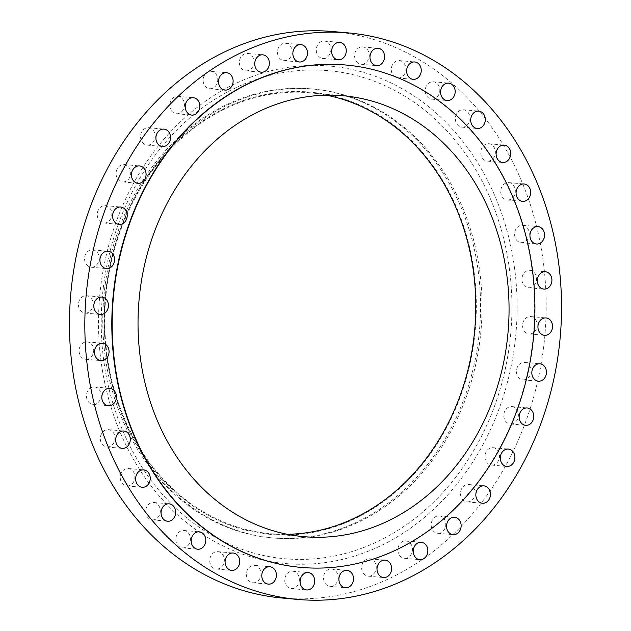 <?xml version="1.0" encoding="UTF-8"?>
<svg xmlns="http://www.w3.org/2000/svg" width="631" height="631" viewBox="0 0 631 631"><rect width="100%" height="100%" fill="white"/><g stroke="black" fill="none" stroke-linecap="round" stroke-linejoin="round"><path stroke-width="0.47" stroke-dasharray="3.15 2.37" d="M325.596 58.028A8.716 7.296 -84.9 0 1 322.82 58.415A8.716 7.296 -84.9 0 1 316.312 50.756A8.716 7.296 -84.9 0 1 321.581 41.433A8.716 7.296 -84.9 0 1 324.366 41.047A8.716 7.296 -84.9 0 1 330.873 48.705A8.716 7.296 -84.9 0 1 325.596 58.028M363.921 63.865A8.716 7.296 -84.9 0 1 361.137 64.252A8.716 7.296 -84.9 0 1 354.63 56.593A8.716 7.296 -84.9 0 1 359.907 47.278A8.716 7.296 -84.9 0 1 362.683 46.883A8.716 7.296 -84.9 0 1 369.19 54.55A8.716 7.296 -84.9 0 1 363.921 63.865M400.598 77.581A8.716 7.296 -84.9 0 1 397.814 77.968A8.716 7.296 -84.9 0 1 391.307 70.309A8.716 7.296 -84.9 0 1 396.583 60.994A8.716 7.296 -84.9 0 1 399.36 60.6A8.716 7.296 -84.9 0 1 405.867 68.258A8.716 7.296 -84.9 0 1 400.598 77.581M434.514 98.759A8.716 7.296 -84.9 0 1 431.738 99.146A8.716 7.296 -84.9 0 1 425.231 91.487A8.716 7.296 -84.9 0 1 430.5 82.164A8.716 7.296 -84.9 0 1 433.284 81.778A8.716 7.296 -84.9 0 1 439.791 89.436A8.716 7.296 -84.9 0 1 434.514 98.759M464.645 126.752A8.716 7.296 -84.9 0 1 461.868 127.139A8.716 7.296 -84.9 0 1 455.361 119.48A8.716 7.296 -84.9 0 1 460.63 110.157A8.716 7.296 -84.9 0 1 463.414 109.77A8.716 7.296 -84.9 0 1 469.921 117.429A8.716 7.296 -84.9 0 1 464.645 126.752M490.074 160.708A8.716 7.296 -84.9 0 1 487.298 161.102A8.716 7.296 -84.9 0 1 480.783 153.436A8.716 7.296 -84.9 0 1 486.059 144.12A8.716 7.296 -84.9 0 1 488.836 143.726A8.716 7.296 -84.9 0 1 495.343 151.393A8.716 7.296 -84.9 0 1 490.074 160.708M510.022 199.601A8.716 7.296 -84.9 0 1 507.245 199.995A8.716 7.296 -84.9 0 1 500.738 192.329A8.716 7.296 -84.9 0 1 506.007 183.014A8.716 7.296 -84.9 0 1 508.783 182.619A8.716 7.296 -84.9 0 1 515.298 190.286A8.716 7.296 -84.9 0 1 510.022 199.601M523.888 242.249A8.716 7.296 -84.9 0 1 521.111 242.635A8.716 7.296 -84.9 0 1 514.604 234.977A8.716 7.296 -84.9 0 1 519.873 225.661A8.716 7.296 -84.9 0 1 522.657 225.267A8.716 7.296 -84.9 0 1 529.164 232.934A8.716 7.296 -84.9 0 1 523.888 242.249M531.255 287.35A8.716 7.296 -84.9 0 1 528.47 287.744A8.716 7.296 -84.9 0 1 521.963 280.077A8.716 7.296 -84.9 0 1 527.24 270.762A8.716 7.296 -84.9 0 1 530.016 270.376A8.716 7.296 -84.9 0 1 536.524 278.034A8.716 7.296 -84.9 0 1 531.255 287.35M531.886 333.539A8.716 7.296 -84.9 0 1 529.109 333.933A8.716 7.296 -84.9 0 1 522.594 326.274A8.716 7.296 -84.9 0 1 527.871 316.951A8.716 7.296 -84.9 0 1 530.647 316.565A8.716 7.296 -84.9 0 1 537.162 324.224A8.716 7.296 -84.9 0 1 531.886 333.539M525.773 379.412A8.716 7.296 -84.9 0 1 522.996 379.807A8.716 7.296 -84.9 0 1 516.481 372.148A8.716 7.296 -84.9 0 1 521.758 362.825A8.716 7.296 -84.9 0 1 524.535 362.439A8.716 7.296 -84.9 0 1 531.05 370.097A8.716 7.296 -84.9 0 1 525.773 379.412M513.098 423.575A8.716 7.296 -84.9 0 1 510.321 423.969A8.716 7.296 -84.9 0 1 503.814 416.31A8.716 7.296 -84.9 0 1 509.083 406.987A8.716 7.296 -84.9 0 1 511.867 406.601A8.716 7.296 -84.9 0 1 518.374 414.259A8.716 7.296 -84.9 0 1 513.098 423.575M494.247 464.692A8.716 7.296 -84.9 0 1 491.47 465.079A8.716 7.296 -84.9 0 1 484.963 457.42A8.716 7.296 -84.9 0 1 490.232 448.097A8.716 7.296 -84.9 0 1 493.016 447.71A8.716 7.296 -84.9 0 1 499.523 455.369A8.716 7.296 -84.9 0 1 494.247 464.692M469.795 501.495A8.716 7.296 -84.9 0 1 467.019 501.89A8.716 7.296 -84.9 0 1 460.504 494.223A8.716 7.296 -84.9 0 1 465.781 484.908A8.716 7.296 -84.9 0 1 468.557 484.513A8.716 7.296 -84.9 0 1 475.072 492.18A8.716 7.296 -84.9 0 1 469.795 501.495M440.477 532.887A8.716 7.296 -84.9 0 1 437.701 533.274A8.716 7.296 -84.9 0 1 431.194 525.615A8.716 7.296 -84.9 0 1 436.463 516.292A8.716 7.296 -84.9 0 1 439.247 515.906A8.716 7.296 -84.9 0 1 445.754 523.564A8.716 7.296 -84.9 0 1 440.477 532.887M407.192 557.899A8.716 7.296 -84.9 0 1 404.416 558.293A8.716 7.296 -84.9 0 1 397.909 550.626A8.716 7.296 -84.9 0 1 403.177 541.311A8.716 7.296 -84.9 0 1 405.962 540.917A8.716 7.296 -84.9 0 1 412.469 548.584A8.716 7.296 -84.9 0 1 407.192 557.899M370.949 575.78A8.716 7.296 -84.9 0 1 368.173 576.166A8.716 7.296 -84.9 0 1 361.666 568.507A8.716 7.296 -84.9 0 1 366.934 559.192A8.716 7.296 -84.9 0 1 369.719 558.798A8.716 7.296 -84.9 0 1 376.226 566.464A8.716 7.296 -84.9 0 1 370.949 575.78M332.852 585.986A8.716 7.296 -84.9 0 1 330.068 586.373A8.716 7.296 -84.9 0 1 323.561 578.714A8.716 7.296 -84.9 0 1 328.838 569.391A8.716 7.296 -84.9 0 1 331.614 569.004A8.716 7.296 -84.9 0 1 338.121 576.663A8.716 7.296 -84.9 0 1 332.852 585.986M294.054 588.195A8.716 7.296 -84.9 0 1 291.27 588.589A8.716 7.296 -84.9 0 1 284.762 580.93A8.716 7.296 -84.9 0 1 290.039 571.607A8.716 7.296 -84.9 0 1 292.816 571.221A8.716 7.296 -84.9 0 1 299.323 578.879A8.716 7.296 -84.9 0 1 294.054 588.195M255.729 582.358A8.716 7.296 -84.9 0 1 252.952 582.752A8.716 7.296 -84.9 0 1 246.445 575.086A8.716 7.296 -84.9 0 1 251.714 565.77A8.716 7.296 -84.9 0 1 254.498 565.384A8.716 7.296 -84.9 0 1 261.005 573.043A8.716 7.296 -84.9 0 1 255.729 582.358M219.052 568.641A8.716 7.296 -84.9 0 1 216.275 569.036A8.716 7.296 -84.9 0 1 209.768 561.369A8.716 7.296 -84.9 0 1 215.037 552.054A8.716 7.296 -84.9 0 1 217.821 551.668A8.716 7.296 -84.9 0 1 224.328 559.326A8.716 7.296 -84.9 0 1 219.052 568.641M185.135 547.471A8.716 7.296 -84.9 0 1 182.351 547.858A8.716 7.296 -84.9 0 1 175.844 540.199A8.716 7.296 -84.9 0 1 181.121 530.876A8.716 7.296 -84.9 0 1 183.897 530.49A8.716 7.296 -84.9 0 1 190.404 538.148A8.716 7.296 -84.9 0 1 185.135 547.471M155.005 519.479A8.716 7.296 -84.9 0 1 152.221 519.865A8.716 7.296 -84.9 0 1 145.714 512.206A8.716 7.296 -84.9 0 1 150.99 502.883A8.716 7.296 -84.9 0 1 153.767 502.497A8.716 7.296 -84.9 0 1 160.274 510.156A8.716 7.296 -84.9 0 1 155.005 519.479M129.576 485.515A8.716 7.296 -84.9 0 1 126.799 485.909A8.716 7.296 -84.9 0 1 120.292 478.243A8.716 7.296 -84.9 0 1 125.561 468.928A8.716 7.296 -84.9 0 1 128.345 468.533A8.716 7.296 -84.9 0 1 134.853 476.2A8.716 7.296 -84.9 0 1 129.576 485.515M109.628 446.622A8.716 7.296 -84.9 0 1 106.852 447.008A8.716 7.296 -84.9 0 1 100.337 439.35A8.716 7.296 -84.9 0 1 105.614 430.034A8.716 7.296 -84.9 0 1 108.39 429.64A8.716 7.296 -84.9 0 1 114.905 437.307A8.716 7.296 -84.9 0 1 109.628 446.622M95.762 403.974A8.716 7.296 -84.9 0 1 92.986 404.368A8.716 7.296 -84.9 0 1 86.471 396.702A8.716 7.296 -84.9 0 1 91.747 387.387A8.716 7.296 -84.9 0 1 94.524 386.992A8.716 7.296 -84.9 0 1 101.039 394.659A8.716 7.296 -84.9 0 1 95.762 403.974M88.395 358.873A8.716 7.296 -84.9 0 1 85.619 359.26A8.716 7.296 -84.9 0 1 79.112 351.601A8.716 7.296 -84.9 0 1 84.388 342.286A8.716 7.296 -84.9 0 1 87.165 341.892A8.716 7.296 -84.9 0 1 93.672 349.55A8.716 7.296 -84.9 0 1 88.395 358.873M87.764 312.684A8.716 7.296 -84.9 0 1 84.988 313.071A8.716 7.296 -84.9 0 1 78.473 305.412A8.716 7.296 -84.9 0 1 83.749 296.089A8.716 7.296 -84.9 0 1 86.526 295.702A8.716 7.296 -84.9 0 1 93.041 303.361A8.716 7.296 -84.9 0 1 87.764 312.684M93.877 266.81A8.716 7.296 -84.9 0 1 91.101 267.197A8.716 7.296 -84.9 0 1 84.586 259.538A8.716 7.296 -84.9 0 1 89.862 250.215A8.716 7.296 -84.9 0 1 92.639 249.829A8.716 7.296 -84.9 0 1 99.154 257.487A8.716 7.296 -84.9 0 1 93.877 266.81M106.552 222.648A8.716 7.296 -84.9 0 1 103.776 223.035A8.716 7.296 -84.9 0 1 97.261 215.376A8.716 7.296 -84.9 0 1 102.537 206.053A8.716 7.296 -84.9 0 1 105.314 205.667A8.716 7.296 -84.9 0 1 111.821 213.325A8.716 7.296 -84.9 0 1 106.552 222.648M125.403 181.539A8.716 7.296 -84.9 0 1 122.619 181.925A8.716 7.296 -84.9 0 1 116.112 174.266A8.716 7.296 -84.9 0 1 121.389 164.943A8.716 7.296 -84.9 0 1 124.165 164.557A8.716 7.296 -84.9 0 1 130.672 172.216A8.716 7.296 -84.9 0 1 125.403 181.539M149.855 144.728A8.716 7.296 -84.9 0 1 147.078 145.114A8.716 7.296 -84.9 0 1 140.571 137.455A8.716 7.296 -84.9 0 1 145.84 128.14A8.716 7.296 -84.9 0 1 148.624 127.746A8.716 7.296 -84.9 0 1 155.131 135.413A8.716 7.296 -84.9 0 1 149.855 144.728M179.172 113.335A8.716 7.296 -84.9 0 1 176.388 113.73A8.716 7.296 -84.9 0 1 169.881 106.071A8.716 7.296 -84.9 0 1 175.158 96.748A8.716 7.296 -84.9 0 1 177.934 96.362A8.716 7.296 -84.9 0 1 184.441 104.02A8.716 7.296 -84.9 0 1 179.172 113.335M212.458 88.324A8.716 7.296 -84.9 0 1 209.673 88.719A8.716 7.296 -84.9 0 1 203.166 81.052A8.716 7.296 -84.9 0 1 208.443 71.737A8.716 7.296 -84.9 0 1 211.219 71.342A8.716 7.296 -84.9 0 1 217.727 79.009A8.716 7.296 -84.9 0 1 212.458 88.324M286.797 60.245A8.716 7.296 -84.9 0 1 284.021 60.631A8.716 7.296 -84.9 0 1 277.514 52.972A8.716 7.296 -84.9 0 1 282.783 43.649A8.716 7.296 -84.9 0 1 285.567 43.263A8.716 7.296 -84.9 0 1 292.074 50.922A8.716 7.296 -84.9 0 1 286.797 60.245M248.701 70.443A8.716 7.296 -84.9 0 1 245.916 70.838A8.716 7.296 -84.9 0 1 239.409 63.171A8.716 7.296 -84.9 0 1 244.686 53.856A8.716 7.296 -84.9 0 1 247.462 53.461A8.716 7.296 -84.9 0 1 253.97 61.128A8.716 7.296 -84.9 0 1 248.701 70.443M341.355 524.448A222.009 185.766 95.1 0 0 469.188 245.664A222.009 185.766 95.1 0 0 239.165 102.064A222.009 185.766 95.1 0 0 111.332 380.848A222.009 185.766 95.1 0 0 341.355 524.448M343.524 527.768A225.362 188.574 95.1 0 0 479.852 286.939A225.362 188.574 95.1 0 0 311.611 88.908A225.362 188.574 95.1 0 0 239.796 98.996A225.362 188.574 95.1 0 0 103.476 339.825A225.362 188.574 95.1 0 0 271.709 537.857A225.362 188.574 95.1 0 0 343.524 527.768M345.047 527.902A225.362 188.574 95.1 0 0 481.374 287.073A225.362 188.574 95.1 0 0 313.134 89.042A225.362 188.574 95.1 0 0 241.318 99.13A225.362 188.574 95.1 0 0 104.998 339.959A225.362 188.574 95.1 0 0 273.231 537.991A225.362 188.574 95.1 0 0 345.047 527.902M282.641 598.085A284.384 237.966 95.1 0 0 373.268 585.347A284.384 237.966 95.1 0 0 545.294 281.45A284.384 237.966 95.1 0 0 332.994 31.55M301.042 567.395A252.187 211.022 95.1 0 0 381.219 556.092A252.187 211.022 95.1 0 0 533.787 286.703A252.187 211.022 95.1 0 0 345.693 65.001M326.416 95.171A221.339 185.206 95.1 0 0 309.853 92.789A221.339 185.206 95.1 0 0 239.323 102.703A221.339 185.206 95.1 0 0 105.432 339.226A221.339 185.206 95.1 0 0 270.66 533.723A221.339 185.206 95.1 0 0 287.389 534.307M362.967 547.787A245.009 205.02 -84.9 0 1 109.116 389.303A245.009 205.02 -84.9 0 1 250.191 81.628A245.009 205.02 -84.9 0 1 504.051 240.111A245.009 205.02 -84.9 0 1 362.967 547.787M250.349 77.258A249.726 208.964 95.1 0 0 106.552 390.849A249.726 208.964 95.1 0 0 365.294 552.377A249.726 208.964 95.1 0 0 509.083 238.786A249.726 208.964 95.1 0 0 250.349 77.258M322.82 58.415L338.184 59.779M361.137 64.252L376.502 65.616M397.814 77.968L413.179 79.332M431.738 99.146L447.103 100.51M461.868 127.139L477.233 128.503M487.298 161.102L502.655 162.467M507.245 199.995L522.61 201.36M521.111 242.635L536.476 244.008M528.47 287.744L543.835 289.108M529.109 333.933L544.474 335.298M522.996 379.807L538.361 381.171M510.321 423.969L525.686 425.333M491.47 465.079L506.835 466.443M467.019 501.89L482.376 503.254M437.701 533.274L453.066 534.638M404.416 558.293L419.781 559.658M368.173 576.166L383.538 577.539M330.068 586.373L345.433 587.737M291.27 588.589L306.634 589.953M252.952 582.752L268.317 584.117M216.275 569.036L231.64 570.4M182.351 547.858L197.716 549.222M152.221 519.865L167.586 521.23M126.799 485.909L142.164 487.274M106.852 447.008L122.217 448.381M92.986 404.368L108.343 405.733M85.619 359.26L100.984 360.624M84.988 313.071L100.353 314.435M91.101 267.197L106.465 268.561M103.776 223.035L119.133 224.399M122.619 181.925L137.984 183.29M147.078 145.114L162.443 146.487M176.388 113.73L191.753 115.094M209.673 88.719L225.038 90.083M284.021 60.631L299.386 61.996M245.916 70.838L261.281 72.202M311.611 88.908L313.134 89.042M270.66 533.723L303.953 536.681M309.853 92.789L343.146 95.746M271.709 537.857L273.231 537.991M247.462 53.461L262.827 54.834M285.567 43.263L300.932 44.627M211.219 71.342L226.584 72.707M177.934 96.362L193.299 97.726M148.624 127.746L163.981 129.11M124.165 164.557L139.53 165.921M105.314 205.667L120.679 207.031M92.639 249.829L108.004 251.193M86.526 295.702L101.891 297.067M87.165 341.892L102.53 343.256M94.524 386.992L109.889 388.365M108.39 429.64L123.755 431.005M128.345 468.533L143.702 469.898M153.767 502.497L169.132 503.861M183.897 530.49L199.262 531.854M217.821 551.668L233.186 553.032M254.498 565.384L269.863 566.748M292.816 571.221L308.18 572.585M331.614 569.004L346.979 570.369M369.719 558.798L385.084 560.162M405.962 540.917L421.327 542.281M439.247 515.906L454.612 517.27M468.557 484.513L483.922 485.886M493.016 447.71L508.381 449.075M511.867 406.601L527.224 407.965M524.535 362.439L539.899 363.803M530.647 316.565L546.012 317.929M530.016 270.376L545.381 271.74M522.657 225.267L538.014 226.632M508.783 182.619L524.148 183.992M488.836 143.726L504.201 145.091M463.414 109.77L478.779 111.135M433.284 81.778L448.649 83.142M399.36 60.6L414.725 61.964M362.683 46.883L378.048 48.248M324.366 41.047L339.73 42.411"/><path stroke-width="0.95" d="M336.946 42.805A8.716 7.296 95.1 0 0 331.677 52.121A8.716 7.296 95.1 0 0 338.184 59.779A8.716 7.296 95.1 0 0 340.961 59.393A8.716 7.296 95.1 0 0 346.238 50.07A8.716 7.296 95.1 0 0 339.73 42.411A8.716 7.296 95.1 0 0 336.946 42.805M375.271 48.642A8.716 7.296 95.1 0 0 369.995 57.957A8.716 7.296 95.1 0 0 376.502 65.616A8.716 7.296 95.1 0 0 379.286 65.23A8.716 7.296 95.1 0 0 384.555 55.914A8.716 7.296 95.1 0 0 378.048 48.248A8.716 7.296 95.1 0 0 375.271 48.642M411.948 62.359A8.716 7.296 95.1 0 0 406.672 71.674A8.716 7.296 95.1 0 0 413.179 79.332A8.716 7.296 95.1 0 0 415.963 78.946A8.716 7.296 95.1 0 0 421.232 69.631A8.716 7.296 95.1 0 0 414.725 61.964A8.716 7.296 95.1 0 0 411.948 62.359M445.865 83.529A8.716 7.296 95.1 0 0 440.596 92.852A8.716 7.296 95.1 0 0 447.103 100.51A8.716 7.296 95.1 0 0 449.879 100.124A8.716 7.296 95.1 0 0 455.156 90.801A8.716 7.296 95.1 0 0 448.649 83.142A8.716 7.296 95.1 0 0 445.865 83.529M475.995 111.521A8.716 7.296 95.1 0 0 470.726 120.844A8.716 7.296 95.1 0 0 477.233 128.503A8.716 7.296 95.1 0 0 480.01 128.117A8.716 7.296 95.1 0 0 485.286 118.794A8.716 7.296 95.1 0 0 478.779 111.135A8.716 7.296 95.1 0 0 475.995 111.521M501.424 145.485A8.716 7.296 95.1 0 0 496.147 154.8A8.716 7.296 95.1 0 0 502.655 162.467A8.716 7.296 95.1 0 0 505.439 162.072A8.716 7.296 95.1 0 0 510.708 152.757A8.716 7.296 95.1 0 0 504.201 145.091A8.716 7.296 95.1 0 0 501.424 145.485M521.372 184.378A8.716 7.296 95.1 0 0 516.095 193.693A8.716 7.296 95.1 0 0 522.61 201.36A8.716 7.296 95.1 0 0 525.386 200.966A8.716 7.296 95.1 0 0 530.663 191.65A8.716 7.296 95.1 0 0 524.148 183.992A8.716 7.296 95.1 0 0 521.372 184.378M535.238 227.026A8.716 7.296 95.1 0 0 529.961 236.341A8.716 7.296 95.1 0 0 536.476 244.008A8.716 7.296 95.1 0 0 539.253 243.613A8.716 7.296 95.1 0 0 544.529 234.298A8.716 7.296 95.1 0 0 538.014 226.632A8.716 7.296 95.1 0 0 535.238 227.026M542.605 272.127A8.716 7.296 95.1 0 0 537.328 281.45A8.716 7.296 95.1 0 0 543.835 289.108A8.716 7.296 95.1 0 0 546.612 288.714A8.716 7.296 95.1 0 0 551.888 279.399A8.716 7.296 95.1 0 0 545.381 271.74A8.716 7.296 95.1 0 0 542.605 272.127M543.236 318.316A8.716 7.296 95.1 0 0 537.959 327.639A8.716 7.296 95.1 0 0 544.474 335.298A8.716 7.296 95.1 0 0 547.251 334.911A8.716 7.296 95.1 0 0 552.527 325.588A8.716 7.296 95.1 0 0 546.012 317.929A8.716 7.296 95.1 0 0 543.236 318.316M537.123 364.19A8.716 7.296 95.1 0 0 531.846 373.513A8.716 7.296 95.1 0 0 538.361 381.171A8.716 7.296 95.1 0 0 541.138 380.785A8.716 7.296 95.1 0 0 546.414 371.462A8.716 7.296 95.1 0 0 539.899 363.803A8.716 7.296 95.1 0 0 537.123 364.19M524.448 408.352A8.716 7.296 95.1 0 0 519.179 417.675A8.716 7.296 95.1 0 0 525.686 425.333A8.716 7.296 95.1 0 0 528.462 424.947A8.716 7.296 95.1 0 0 533.739 415.624A8.716 7.296 95.1 0 0 527.224 407.965A8.716 7.296 95.1 0 0 524.448 408.352M505.597 449.461A8.716 7.296 95.1 0 0 500.328 458.784A8.716 7.296 95.1 0 0 506.835 466.443A8.716 7.296 95.1 0 0 509.611 466.057A8.716 7.296 95.1 0 0 514.888 456.734A8.716 7.296 95.1 0 0 508.381 449.075A8.716 7.296 95.1 0 0 505.597 449.461M481.145 486.272A8.716 7.296 95.1 0 0 475.869 495.587A8.716 7.296 95.1 0 0 482.376 503.254A8.716 7.296 95.1 0 0 485.16 502.86A8.716 7.296 95.1 0 0 490.429 493.545A8.716 7.296 95.1 0 0 483.922 485.886A8.716 7.296 95.1 0 0 481.145 486.272M451.828 517.665A8.716 7.296 95.1 0 0 446.559 526.98A8.716 7.296 95.1 0 0 453.066 534.638A8.716 7.296 95.1 0 0 455.842 534.252A8.716 7.296 95.1 0 0 461.119 524.929A8.716 7.296 95.1 0 0 454.612 517.27A8.716 7.296 95.1 0 0 451.828 517.665M418.542 542.676A8.716 7.296 95.1 0 0 413.273 551.991A8.716 7.296 95.1 0 0 419.781 559.658A8.716 7.296 95.1 0 0 422.557 559.263A8.716 7.296 95.1 0 0 427.834 549.948A8.716 7.296 95.1 0 0 421.327 542.281A8.716 7.296 95.1 0 0 418.542 542.676M382.299 560.557A8.716 7.296 95.1 0 0 377.03 569.872A8.716 7.296 95.1 0 0 383.538 577.539A8.716 7.296 95.1 0 0 386.314 577.144A8.716 7.296 95.1 0 0 391.591 567.829A8.716 7.296 95.1 0 0 385.084 560.162A8.716 7.296 95.1 0 0 382.299 560.557M344.203 570.755A8.716 7.296 95.1 0 0 338.926 580.078A8.716 7.296 95.1 0 0 345.433 587.737A8.716 7.296 95.1 0 0 348.217 587.351A8.716 7.296 95.1 0 0 353.486 578.028A8.716 7.296 95.1 0 0 346.979 570.369A8.716 7.296 95.1 0 0 344.203 570.755M305.404 572.972A8.716 7.296 95.1 0 0 300.127 582.295A8.716 7.296 95.1 0 0 306.634 589.953A8.716 7.296 95.1 0 0 309.419 589.567A8.716 7.296 95.1 0 0 314.688 580.244A8.716 7.296 95.1 0 0 308.18 572.585A8.716 7.296 95.1 0 0 305.404 572.972M267.079 567.135A8.716 7.296 95.1 0 0 261.81 576.45A8.716 7.296 95.1 0 0 268.317 584.117A8.716 7.296 95.1 0 0 271.093 583.722A8.716 7.296 95.1 0 0 276.37 574.407A8.716 7.296 95.1 0 0 269.863 566.748A8.716 7.296 95.1 0 0 267.079 567.135M230.402 553.419A8.716 7.296 95.1 0 0 225.133 562.742A8.716 7.296 95.1 0 0 231.64 570.4A8.716 7.296 95.1 0 0 234.416 570.006A8.716 7.296 95.1 0 0 239.693 560.691A8.716 7.296 95.1 0 0 233.186 553.032A8.716 7.296 95.1 0 0 230.402 553.419M196.486 532.241A8.716 7.296 95.1 0 0 191.209 541.564A8.716 7.296 95.1 0 0 197.716 549.222A8.716 7.296 95.1 0 0 200.5 548.836A8.716 7.296 95.1 0 0 205.769 539.513A8.716 7.296 95.1 0 0 199.262 531.854A8.716 7.296 95.1 0 0 196.486 532.241M166.355 504.248A8.716 7.296 95.1 0 0 161.079 513.571A8.716 7.296 95.1 0 0 167.586 521.23A8.716 7.296 95.1 0 0 170.37 520.843A8.716 7.296 95.1 0 0 175.639 511.52A8.716 7.296 95.1 0 0 169.132 503.861A8.716 7.296 95.1 0 0 166.355 504.248M140.926 470.292A8.716 7.296 95.1 0 0 135.657 479.607A8.716 7.296 95.1 0 0 142.164 487.274A8.716 7.296 95.1 0 0 144.941 486.88A8.716 7.296 95.1 0 0 150.217 477.564A8.716 7.296 95.1 0 0 143.702 469.898A8.716 7.296 95.1 0 0 140.926 470.292M120.978 431.399A8.716 7.296 95.1 0 0 115.702 440.714A8.716 7.296 95.1 0 0 122.217 448.381A8.716 7.296 95.1 0 0 124.993 447.986A8.716 7.296 95.1 0 0 130.262 438.671A8.716 7.296 95.1 0 0 123.755 431.005A8.716 7.296 95.1 0 0 120.978 431.399M107.112 388.751A8.716 7.296 95.1 0 0 101.836 398.066A8.716 7.296 95.1 0 0 108.343 405.733A8.716 7.296 95.1 0 0 111.127 405.339A8.716 7.296 95.1 0 0 116.396 396.023A8.716 7.296 95.1 0 0 109.889 388.365A8.716 7.296 95.1 0 0 107.112 388.751M99.745 343.65A8.716 7.296 95.1 0 0 94.476 352.966A8.716 7.296 95.1 0 0 100.984 360.624A8.716 7.296 95.1 0 0 103.76 360.238A8.716 7.296 95.1 0 0 109.037 350.923A8.716 7.296 95.1 0 0 102.53 343.256A8.716 7.296 95.1 0 0 99.745 343.65M99.114 297.461A8.716 7.296 95.1 0 0 93.838 306.776A8.716 7.296 95.1 0 0 100.353 314.435A8.716 7.296 95.1 0 0 103.129 314.049A8.716 7.296 95.1 0 0 108.406 304.726A8.716 7.296 95.1 0 0 101.891 297.067A8.716 7.296 95.1 0 0 99.114 297.461M105.227 251.588A8.716 7.296 95.1 0 0 99.95 260.903A8.716 7.296 95.1 0 0 106.465 268.561A8.716 7.296 95.1 0 0 109.242 268.175A8.716 7.296 95.1 0 0 114.519 258.852A8.716 7.296 95.1 0 0 108.004 251.193A8.716 7.296 95.1 0 0 105.227 251.588M117.902 207.425A8.716 7.296 95.1 0 0 112.626 216.741A8.716 7.296 95.1 0 0 119.133 224.399A8.716 7.296 95.1 0 0 121.917 224.013A8.716 7.296 95.1 0 0 127.186 214.69A8.716 7.296 95.1 0 0 120.679 207.031A8.716 7.296 95.1 0 0 117.902 207.425M136.753 166.308A8.716 7.296 95.1 0 0 131.477 175.631A8.716 7.296 95.1 0 0 137.984 183.29A8.716 7.296 95.1 0 0 140.768 182.903A8.716 7.296 95.1 0 0 146.037 173.58A8.716 7.296 95.1 0 0 139.53 165.921A8.716 7.296 95.1 0 0 136.753 166.308M161.205 129.505A8.716 7.296 95.1 0 0 155.928 138.82A8.716 7.296 95.1 0 0 162.443 146.487A8.716 7.296 95.1 0 0 165.219 146.092A8.716 7.296 95.1 0 0 170.496 136.777A8.716 7.296 95.1 0 0 163.981 129.11A8.716 7.296 95.1 0 0 161.205 129.505M190.523 98.113A8.716 7.296 95.1 0 0 185.246 107.436A8.716 7.296 95.1 0 0 191.753 115.094A8.716 7.296 95.1 0 0 194.537 114.708A8.716 7.296 95.1 0 0 199.806 105.385A8.716 7.296 95.1 0 0 193.299 97.726A8.716 7.296 95.1 0 0 190.523 98.113M223.808 73.101A8.716 7.296 95.1 0 0 218.531 82.416A8.716 7.296 95.1 0 0 225.038 90.083A8.716 7.296 95.1 0 0 227.823 89.689A8.716 7.296 95.1 0 0 233.091 80.374A8.716 7.296 95.1 0 0 226.584 72.707A8.716 7.296 95.1 0 0 223.808 73.101M298.147 45.014A8.716 7.296 95.1 0 0 292.879 54.337A8.716 7.296 95.1 0 0 299.386 61.996A8.716 7.296 95.1 0 0 302.162 61.609A8.716 7.296 95.1 0 0 307.439 52.286A8.716 7.296 95.1 0 0 300.932 44.627A8.716 7.296 95.1 0 0 298.147 45.014M260.051 55.22A8.716 7.296 95.1 0 0 254.774 64.536A8.716 7.296 95.1 0 0 261.281 72.202A8.716 7.296 95.1 0 0 264.066 71.808A8.716 7.296 95.1 0 0 269.334 62.493A8.716 7.296 95.1 0 0 262.827 54.834A8.716 7.296 95.1 0 0 260.051 55.22M348.359 32.915L332.994 31.55A284.384 237.966 95.1 0 0 242.367 44.288A284.384 237.966 95.1 0 0 70.341 348.186A284.384 237.966 95.1 0 0 282.641 598.085L298.006 599.45A284.384 237.966 95.1 0 0 388.633 586.712A284.384 237.966 95.1 0 0 560.659 282.814A284.384 237.966 95.1 0 0 348.359 32.915A284.384 237.966 95.1 0 0 257.732 45.653A284.384 237.966 95.1 0 0 85.706 349.55A284.384 237.966 95.1 0 0 298.006 599.45M345.693 65.001A252.187 211.022 95.1 0 0 345.512 64.985A252.187 211.022 95.1 0 0 265.146 76.28A252.187 211.022 95.1 0 0 112.586 345.772A252.187 211.022 95.1 0 0 300.853 567.379A252.187 211.022 95.1 0 0 301.042 567.395M381.589 556.124A252.187 211.022 95.1 0 0 534.141 286.624A252.187 211.022 95.1 0 0 345.875 65.017A252.187 211.022 95.1 0 0 265.509 76.312A252.187 211.022 95.1 0 0 112.957 345.804A252.187 211.022 95.1 0 0 301.224 567.411A252.187 211.022 95.1 0 0 381.589 556.124M272.608 105.661A221.339 185.206 95.1 0 0 138.717 342.183A221.339 185.206 95.1 0 0 303.953 536.681A221.339 185.206 95.1 0 0 374.491 526.775A221.339 185.206 95.1 0 0 508.373 290.244A221.339 185.206 95.1 0 0 343.146 95.746A221.339 185.206 95.1 0 0 272.608 105.661M287.389 534.307A221.339 185.206 95.1 0 0 341.197 523.809A221.339 185.206 95.1 0 0 475.616 297.225A221.339 185.206 95.1 0 0 326.416 95.171"/></g></svg>
